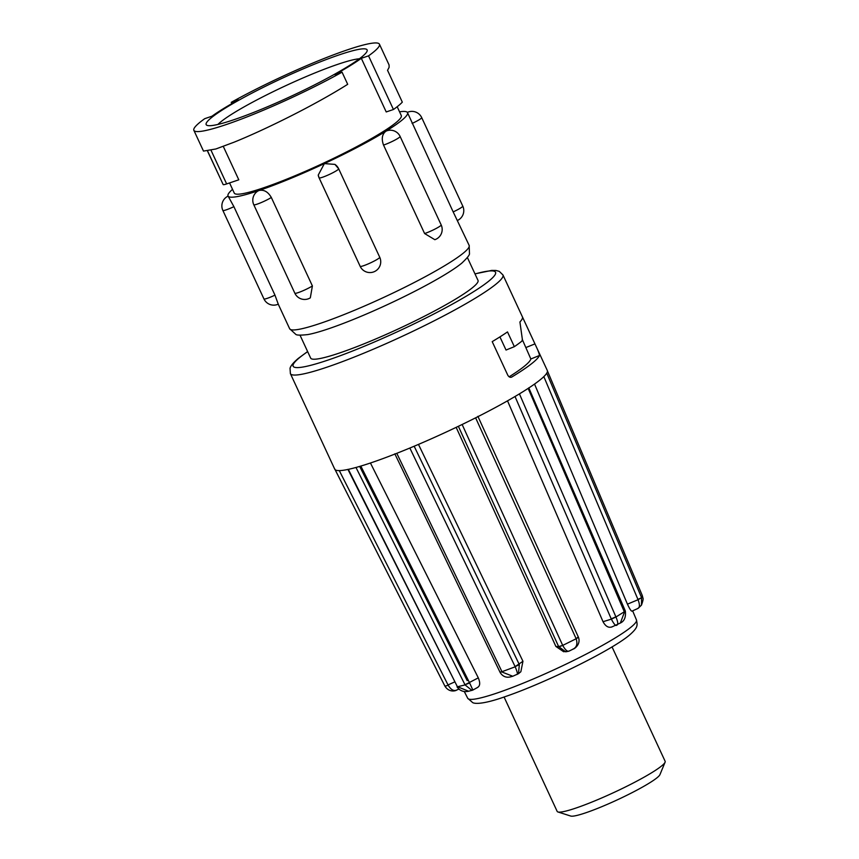 <?xml version="1.0" encoding="UTF-8"?>
<svg xmlns="http://www.w3.org/2000/svg" width="859" height="859" viewBox="0 0 859 859"><rect width="100%" height="100%" fill="white"/><g stroke="black" fill="none" stroke-linecap="round" stroke-linejoin="round"><path stroke-width="1.29" d="M504.072 697.014L557.169 811.401A59.518 6.732 -24.9 0 0 557.921 811.959A59.518 6.732 -24.9 0 0 575.831 808.094A59.518 6.732 -24.9 0 0 631.923 783.698A59.518 6.732 -24.9 0 0 665.081 762.223A59.518 6.732 -24.9 0 0 665.134 761.289L612.038 646.902M557.921 811.959L570.73 816.05A49.543 5.605 -24.9 0 0 585.645 812.839A49.543 5.605 -24.9 0 0 632.331 792.524A49.543 5.605 -24.9 0 0 659.937 774.646L665.081 762.223M300.016 335.171L310.657 358.096A92.257 10.448 -24.9 0 0 339.595 352.974A92.257 10.448 -24.9 0 0 431.207 312.73A92.257 10.448 -24.9 0 0 478.012 280.41L467.371 257.496M469.154 245.406A98.946 11.199 -24.9 0 1 418.945 280.066A98.946 11.199 -24.9 0 1 320.675 323.242A98.946 11.199 -24.9 0 1 289.644 328.729L295.7 334.28C296.473 335.289 300.51 335.386 307.823 334.57A92.257 10.448 -24.9 0 0 328.385 328.836A92.257 10.448 -24.9 0 0 461.884 263.058C467.21 258.001 469.744 254.855 469.476 253.609L469.154 245.406L453.176 211.905A10.791 1.224 -24.9 0 0 453.702 211.658A10.791 1.224 -24.9 0 0 462.776 206.096A10.791 1.224 -24.9 0 0 462.765 206.074M338.596 168.708L334.935 164.391L324.369 163.597A98.946 11.199 -24.9 0 0 385.82 131.277C382.062 134.283 381.31 138.89 383.533 145.074A10.791 1.224 -24.9 0 0 383.93 144.935A10.791 1.224 -24.9 0 0 397.749 138.482A10.791 1.224 -24.9 0 0 400.111 136.452A10.791 10.791 0 0 0 386.851 130.783L385.82 131.277A98.946 11.199 -24.9 0 0 407.52 112.647A98.946 11.199 -24.9 0 0 407.402 112.443L453.176 211.905M383.533 145.074L424.604 233.541L434.837 239.693A10.791 10.791 0 0 0 441.182 224.929L400.111 136.452M319.118 177.899L360.157 266.29A10.791 1.224 -24.9 0 0 360.168 266.333A10.791 1.224 -24.9 0 0 370.669 262.8A10.791 1.224 -24.9 0 0 379.732 257.249A10.791 1.224 -24.9 0 0 379.721 257.228M312.397 285.95A10.791 1.224 -24.9 0 1 312.053 286.165A10.791 1.224 -24.9 0 1 298.234 292.618A10.791 1.224 -24.9 0 1 294.852 293.22A10.791 10.791 0 0 0 310.314 297.848L312.397 285.95L271.326 197.484C268.029 191.793 263.938 189.463 259.053 190.483A98.946 11.199 -24.9 0 0 324.369 163.597L318.238 175.086L319.086 177.824A10.791 1.224 -24.9 0 0 319.097 177.867A10.791 1.224 -24.9 0 0 319.108 177.888A10.791 1.224 -24.9 0 0 329.598 174.334A10.791 1.224 -24.9 0 0 338.661 168.772A10.791 1.224 -24.9 0 0 338.65 168.751M407.402 112.443A98.946 11.199 -24.9 0 0 399.553 111.82M278.23 304.097L274.966 295.131L233.906 206.665L228.14 196.174A98.946 11.199 -24.9 0 0 259.053 190.483L257.925 191.009A10.791 10.791 0 0 0 253.781 204.743A10.791 1.224 -24.9 0 0 257.163 204.141A10.791 1.224 -24.9 0 0 270.982 197.688A10.791 1.224 -24.9 0 0 271.326 197.484M232.531 189.356A98.946 11.199 -24.9 0 0 228.022 195.97A98.946 11.199 -24.9 0 0 228.14 196.174L228.097 196.12A10.791 10.791 0 0 0 222.868 210.444A10.791 1.224 -24.9 0 0 222.878 210.466A10.791 1.224 -24.9 0 0 233.369 206.912A10.791 1.224 -24.9 0 0 233.906 206.665M229.557 182.935L234.26 193.071A92.063 10.426 -24.9 0 0 263.144 187.96A92.063 10.426 -24.9 0 0 354.574 147.802A92.063 10.426 -24.9 0 0 401.282 115.546L397.18 106.72M393.443 109.501A102.296 11.586 -24.9 0 0 402.313 102.146L387.549 70.32L389.127 67.313L389.073 64.951L379.442 44.196A102.296 11.586 -24.9 0 1 368.543 55.856L393.443 109.501L386.217 111.949L361.317 58.305A92.063 10.426 155.1 0 1 334.827 74.626L342.054 72.177L347.691 84.311C314.845 105.088 264.851 129.806 234.088 142.186L215.899 148.972L203.497 151.098L193.866 130.332A102.296 11.586 -24.9 0 0 225.949 124.652A102.296 11.586 -24.9 0 0 342.054 72.177M231.844 103.638L231.243 102.35L238.469 99.902A92.063 10.426 155.1 0 0 211.98 116.212L204.753 118.66A102.296 11.586 -24.9 0 0 193.866 130.332M220.87 179.628L207.599 151.259M339.294 54.836A88.724 10.04 -24.9 0 0 247.113 95.693A88.724 10.04 -24.9 0 0 207.18 125.414A88.724 10.04 -24.9 0 0 234.002 119.691A88.724 10.04 -24.9 0 0 317.927 83.162A88.724 10.04 -24.9 0 0 367.083 51.186A88.724 10.04 -24.9 0 0 339.294 54.836M359.384 58.777A81.283 9.202 -24.9 0 0 337.995 64.253A81.283 9.202 -24.9 0 0 217.95 124.437M612.435 626.683C608.827 628.262 605.692 626.608 603.029 621.701L611.361 619.146C613.96 624.117 615.71 626.147 616.612 625.234C618.319 624.923 618.093 622.184 615.957 616.998L611.361 619.146M507.519 400.842L603.029 621.701M573.458 648.942L569.055 651.111L563.622 651.713L555.88 646.451L558.64 646.58L565.684 651.809L568.733 651.229M456.172 427.363L555.88 646.451M522.948 661.28L520.855 671.738L518.46 673.714L519.341 664.63L515.121 666.627L522.948 661.28L418.473 444.404M472.826 689.97L469.637 682.969L464.998 684.763L478.302 677.858L370.444 463.012M478.302 677.858C480.417 683.002 480.084 686.223 477.314 687.522M359.674 466.416L467.199 680.607M526.009 347.508L534.942 343.89L522.487 317.068A117.178 13.261 155.1 0 1 519.92 321.975L522.358 339.38L521.961 341.066A117.178 13.261 155.1 0 1 514.348 346.671L506.026 350.043L499.927 336.9M534.942 343.89C537.959 350.15 539.463 354.026 539.441 355.508L530.841 358.987L522.379 339.67M511.18 377.262L511.835 376.994A117.178 13.261 -24.9 0 0 532.741 362.777A117.178 13.261 -24.9 0 0 539.441 355.508M624.053 611.178L528.167 388.386A117.178 13.261 -24.9 0 0 540.526 379.538A117.178 13.261 -24.9 0 0 546.754 373.171A117.178 13.261 155.1 0 0 547.441 370.948A117.178 13.261 -24.9 0 0 547.301 370.487L502.955 274.944A117.178 13.261 155.1 0 1 496.169 283.996A117.178 13.261 155.1 0 1 380.215 346.231A117.178 13.261 155.1 0 1 290.385 373.611L290.041 368.425C290.052 368.253 290.256 365.172 298.374 358.332L307.619 351.546M514.348 346.671L507.497 331.918A117.178 13.261 155.1 0 1 492.207 341.635L507.766 375.158C508.947 377.122 510.3 377.735 511.835 376.994L511.524 377.155M509.14 376.811A107.547 12.176 -24.9 0 0 530.841 358.987M642.929 598.068L642.178 595.266M638.248 608.269L641.469 605.123L641.587 597.692L638.065 599.711C640.041 604.983 639.805 607.957 637.378 608.644M631.934 611.168L637.872 608.483L641.469 605.123M528.779 387.817L625.331 610.985C626.039 617.149 624.386 621.164 620.359 623.033L624.697 611.511L615.957 616.998L519.427 393.873A117.178 13.261 155.1 0 0 528.167 388.386M572.663 649.264C576.636 647.611 577.796 644.11 576.164 638.752L578.451 637.281C581.189 644.679 573.629 649.297 573.468 648.932M569.399 650.875C567.713 652.121 565.48 650.306 562.709 645.41L558.779 646.87M516.935 674.498C517.891 674.455 517.311 671.888 515.196 666.799L500.4 672.296M518.471 673.692L512.769 676.258L502.161 672.082L396.794 453.316A117.178 13.261 155.1 0 0 409.85 448.033A117.178 13.261 -24.9 0 0 462.142 424.486A117.178 13.261 155.1 0 0 475.618 417.828A117.178 13.261 -24.9 0 0 519.427 393.873M471.967 690.421L465.084 684.934L457.031 686.856C459.833 690.84 463.699 692.3 468.627 691.248L457.353 686.652L348.335 469.358A117.178 13.261 155.1 0 0 355.98 467.468A117.178 13.261 -24.9 0 0 396.794 453.316M457.203 689.777C454.132 691.57 451.125 690.045 448.183 685.214L444.973 686.223C449.386 693.149 456.247 690.625 456.569 690.121L458.824 689.111M334.613 468.713L444.973 686.244L448.183 685.214M360.823 466.072L469.637 682.969M414.167 446.229L519.341 664.63M632.02 611.05C631.322 611.479 629.797 609.181 627.435 604.156L638.065 599.711M543.833 376.618L637.936 599.421L641.587 597.692L642.264 595.47L642.94 598.079C643.445 598.648 642.951 601.01 641.458 605.144M534.534 384.059L627.435 604.156M624.622 611.34C625.642 610.695 625.416 610.545 623.924 610.889M515.024 396.504L611.221 618.856L615.882 616.826M458.373 426.3L558.64 646.58L562.709 645.41L576.164 638.752L578.204 636.916M500.26 672.006L502.075 671.91M347.906 469.358L457.353 686.652M454.583 681.982L448.033 684.924L339.294 470.603M290.385 373.611L334.731 469.164A117.178 13.261 -24.9 0 0 348.335 469.358M379.442 44.196A102.296 11.586 -24.9 0 0 326.205 57.65A102.296 11.586 -24.9 0 0 231.243 102.35M368.543 55.856L361.317 58.305M207.695 151.238L223.147 184.535A11.156 1.267 -24.9 0 0 226.647 183.923L238.791 179.81L223.286 146.395M318.238 175.086A10.791 10.791 0 0 0 319.097 177.867L360.168 266.333A10.791 1.224 -24.9 0 0 360.179 266.354A10.791 10.791 0 0 0 374.513 271.562A10.791 10.791 0 0 0 379.732 257.249L338.661 168.772A10.791 10.791 0 0 0 334.935 164.391M222.857 210.412A10.791 1.224 -24.9 0 0 222.868 210.444L263.938 298.911A10.791 1.224 -24.9 0 0 263.949 298.932A10.791 1.224 -24.9 0 0 274.44 295.389A10.791 1.224 -24.9 0 0 274.966 295.131M412.105 123.428A10.791 1.224 -24.9 0 0 412.642 123.181A10.791 1.224 -24.9 0 0 421.705 117.629A10.791 1.224 -24.9 0 0 421.694 117.608A10.791 10.791 0 0 0 407.359 112.389M424.604 233.541A10.791 1.224 -24.9 0 0 425.001 233.412A10.791 1.224 -24.9 0 0 438.82 226.959A10.791 1.224 -24.9 0 0 441.182 224.929M631.075 627.102A93.03 10.533 -24.9 0 0 636.476 619.962C637.496 625.459 638.269 627.36 629.368 635.188C610.448 651.068 544.241 683.356 505.189 696.638C479.258 705.819 473.416 703.081 472.718 702.63L467.726 698.292A93.03 10.533 -24.9 0 0 539.184 676.441A93.03 10.533 -24.9 0 0 631.075 627.102M307.662 351.642A111.595 12.638 -24.9 0 0 299.576 357.623A111.595 12.638 -24.9 0 0 358.353 348.7A111.595 12.638 -24.9 0 0 489.093 280.882A111.595 12.638 -24.9 0 0 475.016 273.957M642.188 595.298L547.441 370.948L642.264 595.47M641.512 597.52L546.754 373.171M576.088 638.581L475.618 417.828M562.624 645.238L462.142 424.486M515.121 666.627L409.85 448.033M464.998 684.763L355.98 467.468M444.887 686.051L335.074 469.637M226.647 183.923L211.099 150.422M263.938 298.911A10.791 10.791 0 0 0 278.295 304.14M457.546 220.419A10.791 10.791 0 0 0 462.776 206.096L421.705 117.629M467.726 698.292L464.279 691.516M502.955 274.944L499.251 271.347L495.965 270.456L491.702 270.413L474.973 273.86M611.565 627.091L620.359 623.033M512.78 676.258C511.33 676.473 504.867 679.77 500.206 672.618L394.829 453.82M477.905 687.286L472.858 690.056L468.606 691.248M477.894 416.325L578.451 637.281M636.476 619.962L632.632 610.846M294.852 293.22L253.781 204.743M289.644 328.729L278.241 304.161"/></g></svg>
